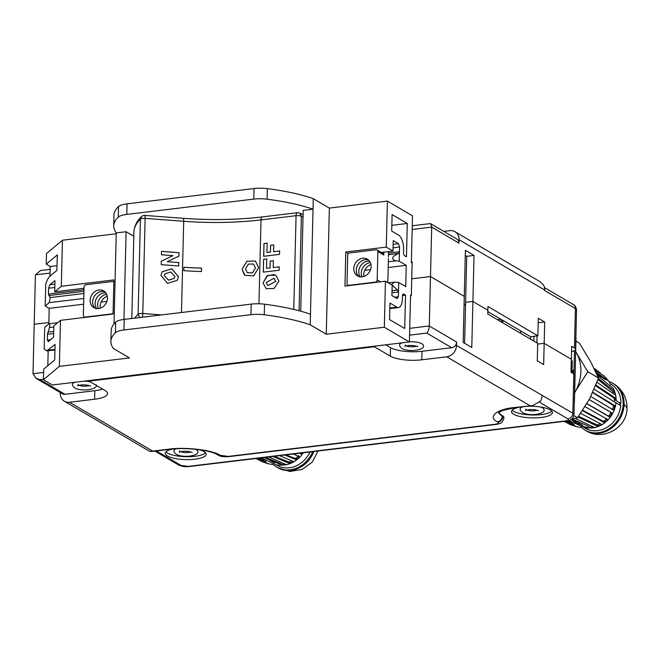 <?xml version="1.0" encoding="UTF-8"?>
<svg xmlns="http://www.w3.org/2000/svg" width="660" height="660" viewBox="0 0 660 660"><rect width="100%" height="100%" fill="white"/><g stroke="black" fill="none" stroke-linecap="round" stroke-linejoin="round"><path stroke-width="0.99" d="M370.367 262.63A9.694 8.275 -59.6 0 0 370.161 262.655A9.694 8.275 -59.6 0 0 362.01 276.853M362.67 258.25A9.694 8.275 120.4 0 1 371.101 266.5A9.694 8.275 120.4 0 1 362.216 276.837A9.694 8.275 120.4 0 1 353.785 268.587A9.694 8.275 120.4 0 1 362.67 258.25M369.534 261.178A9.694 8.275 -59.6 0 0 367.661 261.187A9.694 8.275 -59.6 0 0 359.807 267.226A9.694 8.275 -59.6 0 0 360.343 276.837M358.858 276.507A9.694 8.275 120.4 0 1 356.284 270.055A9.694 8.275 120.4 0 1 368.527 260.048M370.945 264.512A9.694 8.275 -59.6 0 0 363.932 276.441M388.575 251.584L388.443 256.806M388.41 258.365L387.816 282.596M349.264 285.557L348.859 285.326A2.137 1.823 -59.6 0 1 347.012 283.511L347.696 255.214A2.137 1.823 -59.6 0 1 349.651 252.937L376.018 249.761A2.137 1.823 -59.6 0 1 377.05 249.967L382.965 253.44A2.137 1.823 120.4 0 1 383.79 255.049L377.875 251.575L377.182 279.873L380.465 281.803M383.856 252.153L383.79 255.049M348.859 285.326L375.226 282.15A2.137 1.823 -59.6 0 0 377.182 279.873M377.875 251.575A2.137 1.823 -59.6 0 0 377.05 249.967M106.706 294.393A9.694 8.275 -59.6 0 0 106.499 294.418A9.694 8.275 -59.6 0 0 98.356 308.616M99.016 290.012A9.694 8.275 120.4 0 1 107.44 298.262A9.694 8.275 120.4 0 1 98.563 308.599A9.694 8.275 120.4 0 1 90.131 300.349A9.694 8.275 120.4 0 1 99.016 290.012M105.88 292.941A9.694 8.275 -59.6 0 0 104.008 292.949A9.694 8.275 -59.6 0 0 96.154 298.988A9.694 8.275 -59.6 0 0 96.682 308.599M95.205 308.269A9.694 8.275 120.4 0 1 92.623 301.818A9.694 8.275 120.4 0 1 104.866 291.811M107.283 296.274A9.694 8.275 -59.6 0 0 100.27 308.203M85.61 317.328L85.206 317.089A2.137 1.823 -59.6 0 1 83.35 315.274L84.043 286.976A2.137 1.823 -59.6 0 1 85.998 284.699L112.365 281.523A2.137 1.823 -59.6 0 1 113.396 281.729L113.842 281.993M85.206 317.089L111.573 313.912A2.137 1.823 -59.6 0 0 113.083 312.964M113.833 282.117A2.137 1.823 -59.6 0 0 113.396 281.729M175.931 448.816A11.822 3.358 -178.6 0 0 173.976 450.598C173.63 451.498 174.43 452.76 176.368 454.377C184.445 458.584 200.244 455.293 197.62 451.176A11.822 3.358 -178.6 0 0 196.358 449.617A11.822 3.358 -178.6 0 0 195.748 449.303M90.057 381.711A11.822 3.358 -178.6 0 0 84.15 381.15M74.86 382.264A11.822 3.358 -178.6 0 0 72.451 384.219C72.113 385.118 72.913 386.38 74.852 387.998C82.929 392.205 98.728 388.913 96.096 384.796M402.047 342.853A11.822 3.358 -178.6 0 0 399.638 344.809C399.3 345.7 400.1 346.962 402.039 348.579C410.116 352.786 425.914 349.495 423.283 345.386A11.822 3.358 -178.6 0 0 422.029 343.819A11.822 3.358 -178.6 0 0 409.414 341.74M523.231 406.741A11.822 3.358 -178.6 0 0 520.22 408.886C519.882 409.786 520.674 411.048 522.613 412.665C530.689 416.873 546.488 413.581 543.865 409.464A11.822 3.358 -178.6 0 0 542.602 407.905A11.822 3.358 -178.6 0 0 540.284 406.956M575.866 337.788A11.022 3.135 1.4 0 1 575.99 338.283L574.431 402.204A11.022 3.135 -178.6 0 0 574.307 401.709M574.283 402.699A11.022 3.135 -178.6 0 0 574.431 402.204M571.345 372.421L571.634 360.632L572.278 361.012L572.022 371.547L573.367 370.235L573.326 371.786L572.269 372.966M573.326 371.786L571.84 372.71M572.723 370.664L572.69 371.869M572.022 371.547L571.387 371.621L571.642 361.086L572.278 361.012M199.13 449.699A20.452 5.808 1.4 0 1 203.989 451.588A20.452 5.808 1.4 0 1 206.167 454.286A20.452 5.808 1.4 0 1 190.377 459.55A20.452 5.808 1.4 0 1 167.458 455.986A20.452 5.808 1.4 0 1 165.28 453.288A20.452 5.808 1.4 0 1 172.532 449.056M205.557 452.826A20.452 5.808 1.4 0 1 187.91 456.72A20.452 5.808 1.4 0 1 167.533 453.09A20.452 5.808 1.4 0 1 165.957 451.853M526.366 406.362A20.452 5.808 1.4 0 1 550.234 409.876A20.452 5.808 1.4 0 1 552.42 412.574A20.452 5.808 1.4 0 1 536.621 417.838A20.452 5.808 1.4 0 1 513.703 414.274A20.452 5.808 1.4 0 1 511.525 411.576A20.452 5.808 1.4 0 1 519.527 407.187M551.801 411.114A20.452 5.808 1.4 0 1 534.154 415.008A20.452 5.808 1.4 0 1 513.777 411.378A20.452 5.808 1.4 0 1 512.209 410.14M412.252 225.77L430.196 223.608L430.724 223.715L431.698 227.106L430.485 276.54L411.741 278.792L430.485 276.54L464.277 296.389L430.485 276.54L429.281 325.974L456.605 342.02L456.514 345.436L572.847 413.251A10.667 3.028 1.4 0 1 573.986 414.661L574.951 375.284A10.667 3.028 -178.6 0 0 573.812 373.873L571.015 372.232L571.337 359.271L544.17 343.315L543.65 364.625L537.256 360.871L537.685 343.315L487.757 313.987L487.847 310.233L472.906 301.455L471.784 347.482L463.155 342.416L465.407 250.363L474.037 255.436L472.906 301.455L465.605 302.338L464.599 343.266M464.071 304.788L465.547 304.606L464.071 304.788M456.605 342.02A5.338 4.554 120.4 0 1 451.712 347.713L426.781 333.069C428.224 331.551 429.049 329.183 429.281 325.974L409.745 328.325M50.069 273.075L35.417 274.84L34.204 324.274L48.865 322.509L34.204 324.274L33 373.709L43.593 372.438M411.361 262.012L412.153 261.921L411.328 295.672L410.536 295.771M474.037 255.436L466.727 256.311L465.605 302.338L472.906 301.455L487.847 310.233L487.938 306.479L537.867 335.816L538.296 318.26L544.69 322.014L544.17 343.315L537.669 344.099L544.17 343.315L571.337 359.271L571.651 346.318L574.447 347.96L575.404 308.583L544.648 290.515L544.665 290.004A10.667 9.108 -59.6 0 0 543.51 285.046L539.905 281.581L454.971 231.693A10.667 9.108 120.4 0 1 459.104 239.745L459.013 243.152A5.338 4.554 -59.6 0 0 456.951 239.126L430.724 223.715M542.083 395.695A10.667 9.108 120.4 0 1 540.68 400.958L532.81 405.587L515.262 407.698A5.338 2.326 -96.9 0 1 514.495 407.517L532.81 405.587M456.514 345.436A10.667 9.108 120.4 0 1 446.737 356.804L421.798 359.815A23.471 6.666 1.4 0 1 390.291 356.144L390.497 347.622A23.471 6.666 -178.6 0 0 422.012 351.285L451.712 347.713M385.729 344.817L390.497 347.622M373.89 346.244A1.782 0.775 83.1 0 0 374.311 346.756L390.291 356.144M88.638 380.605A1.782 0.775 83.1 0 0 89.059 381.125L374.311 346.756M43.428 379.252L40.037 379.657L36.151 378.378L62.386 393.789A5.338 4.554 -59.6 0 0 64.96 394.3L94.825 390.703L94.611 399.226A23.471 6.666 1.4 0 0 107.539 393.608A23.471 6.666 1.4 0 0 105.031 390.505L89.059 381.125M36.151 378.378L33 373.709M60.258 392.535L60.241 393.17A10.667 9.108 120.4 0 0 64.366 401.222A10.667 9.108 120.4 0 0 69.523 402.253L152.683 451.102L168.25 449.229C184.627 446.729 212.924 450.021 220.052 455.26L228.17 456.431L495.322 424.248C498.226 423.786 499.067 423.077 497.846 422.136L497.368 421.855C487.27 416.971 496.625 409.142 514.495 407.517M498.894 412.294A33.256 9.446 -178.6 0 0 502.268 415.651L502.747 415.932A11.022 3.135 1.4 0 1 503.927 417.392L503.91 417.904A11.022 3.135 1.4 0 0 502.738 416.443L502.747 415.932M94.611 399.226L69.523 402.253M94.825 390.703A23.471 6.666 -178.6 0 0 102.613 389.087M64.366 401.222L149.292 451.118L151.305 451.547L152.683 451.102M35.417 274.84L40.433 270.559L50.16 269.387M571.519 351.64A10.667 3.028 -178.6 0 0 575.586 349.371A10.667 3.028 -178.6 0 0 574.447 347.96M443.784 231.388L449.823 230.662A10.667 9.108 120.4 0 1 454.971 231.693M544.69 322.014L538.189 322.798M537.067 335.907L536.893 342.853M537.867 335.816L530.566 336.691L487.814 311.586M465.284 255.461L466.727 256.311M520.658 333.316L520.723 330.908M500.932 319.291L497.491 319.704M530.656 339.182L530.714 336.674M533.965 336.286L533.849 341.063M392.131 285.128L391.957 284.287L394.465 282.142L398.706 282.505L398.475 291.951L397.468 290.021L392.155 285.194M393.071 247.896L399.572 246.931L399.457 251.749L398.368 253.44L393.698 256.179L392.609 257.862C392.799 259.429 393.971 260.42 396.124 260.84L388.327 261.772M54.97 349.94L46.629 350.938L44.162 348.991L44.698 327.302L49.087 323.755L57.651 322.724M48.724 323.936C49.83 323.68 50.078 324.901 49.45 327.599L53.823 327.071M106.879 301.397L101.062 302.099M83.622 304.194L49.211 308.344L48.832 323.854M46.629 350.938L55.102 344.404L54.722 359.906L43.675 369.154L43.411 379.723L59.359 366.374L60.481 320.347L53.856 325.9L53.584 337.046L48.444 341.632L47.322 340.131L47.462 334.24L53.666 333.49M49.45 327.599L47.462 334.24M84.01 288.272L54.689 291.811L54.962 280.665L49.838 284.666L48.592 288.148L48.444 294.038L50.185 297.561L49.244 302.626L45.218 305.992L49.211 308.344M411.337 295.63L410.553 295.168L409.406 341.962L52.363 384.978L43.411 379.723M47.809 365.689L48.172 350.757M45.218 305.992L45.746 284.311C46.868 280.426 48.295 277.703 50.044 276.144L56.909 270.394L57.288 254.9L46.241 264.149L50.234 266.491L49.995 276.185M46.241 264.149L46.497 253.58L62.444 240.232L61.314 286.259L113.891 279.923L113.058 314.02L60.481 320.347M116.226 233.755L62.444 240.232M59.359 366.374L129.484 357.926L113.421 348.496A113.833 32.332 -178.6 0 1 110.888 341.418L111.144 330.85A113.833 32.332 -178.6 0 1 115.681 322.129A16.715 4.744 -178.6 0 1 124.212 319.407L251.204 304.111A16.715 4.744 -178.6 0 1 264.528 304.202A113.833 32.332 -178.6 0 1 310.472 314.218L310.216 324.786A113.833 32.332 -178.6 0 0 264.272 314.771A16.715 4.744 -178.6 0 0 250.948 314.68L123.956 329.975A16.715 4.744 -178.6 0 0 115.418 332.698A113.833 32.332 -178.6 0 0 110.888 341.418M409.406 341.962L384.326 327.228L326.271 334.224L310.216 324.786M54.689 291.811L61.314 286.259M313.294 198.643L313.038 209.212A113.833 32.332 -178.6 0 0 267.094 199.196A16.715 4.744 -178.6 0 0 253.77 199.105L126.778 214.401A16.715 4.744 -178.6 0 0 118.247 217.124A113.833 32.332 -178.6 0 0 113.71 225.844L113.965 215.275A113.833 32.332 1.4 0 1 118.503 206.555A16.715 4.744 1.4 0 1 127.042 203.833L254.034 188.537A16.715 4.744 1.4 0 1 267.358 188.628A113.833 32.332 1.4 0 1 313.294 198.643L329.356 208.081L387.403 201.085L412.492 215.82L411.345 262.614L412.129 263.068M57.024 265.675L50.234 266.491M114.023 323.903L116.251 232.922L126.093 231.734L133.815 236.263M326.271 334.224L329.356 208.081M300.729 311.207L303.188 210.4L313.038 209.212L310.472 314.218M384.326 327.228L385.448 281.201L344.949 286.085L345.782 251.988L386.281 247.112L387.403 201.085M407.278 223.476L406.469 256.806L404.629 255.725A2.665 1.163 83.1 0 1 403.491 252.466L403.573 249.282A11.558 5.049 83.1 0 0 398.648 235.15L391.693 231.066L392.098 214.566L407.278 223.476L391.834 225.34M396.891 307.147L389.936 303.064L389.532 319.572L404.712 328.482L405.529 295.16L403.689 294.079A2.665 1.163 83.1 0 0 403.31 293.989A2.665 1.163 83.1 0 0 402.427 295.936L402.352 299.12A11.558 5.049 83.1 0 1 398.541 307.543A11.558 5.049 83.1 0 1 396.891 307.147L389.821 307.997M399.572 246.931L398.442 243.672L393.245 240.62L392.989 251.047L386.281 247.112M388.534 253.069L399.457 251.749L399.226 261.195L406.255 265.328L405.735 286.638L398.706 282.505M385.448 281.201L392.155 285.145L391.9 295.573L397.097 298.625L398.359 296.769L398.475 291.951L391.974 292.735M113.71 225.844A113.833 32.332 -178.6 0 0 116.251 232.922M123.956 319.44L126.093 231.734M381.298 252.458L392.989 251.047M345.782 251.988L348.43 253.547M405.529 295.16L402.46 295.531M406.255 265.328L388.187 267.506M370.532 269.635L364.724 270.328M399.226 261.195L396.124 260.84M255.47 261.063L246.947 261.236L242.187 269.14L244.192 274.659M258.637 267.58L255.428 261.038L246.906 261.22L242.154 269.115L244.843 275.294L253.704 275.88L258.637 267.58M247.228 272.654L252.508 272.918L255.436 267.976L252.491 272.877L247.228 272.654L245.545 268.884L248.383 264.082L253.531 264.041L255.436 267.976M201.572 268.133L201.49 271.54A122.174 34.7 1.4 0 1 183.818 270.641L183.901 267.226A122.174 34.7 -178.6 0 0 201.572 268.133L201.481 271.54M183.901 267.259A122.265 34.724 -178.6 0 0 201.572 268.158M178.761 262.573L178.67 265.98L161.197 264.66L161.279 261.253L172.961 255.643L161.436 254.776L161.518 251.369L179 252.689L178.918 256.096L167.236 261.707L178.761 262.573L178.662 265.98M178.414 276.721L177.284 280.269L167.541 283.396L160.933 275.401L162.063 271.854L171.806 268.736L178.414 276.721M273.768 244.876L273.603 251.699L279.634 250.973L279.551 254.38L263.67 256.295L263.983 243.507L267.16 243.127L266.929 252.499L270.427 252.079L270.592 245.264L273.768 244.876M278.899 280.97L274.164 288.461L266.161 288.709L263.018 282.884L267.754 275.393L275.764 275.154L278.899 280.97M266.541 268.356L270.039 267.935L270.204 261.113L273.38 260.733L273.215 267.548L279.246 266.822L279.163 270.229L263.282 272.143L263.596 259.363L266.772 258.976L266.541 268.356L270.039 267.935M167.236 261.707L178.744 262.597M161.518 251.394L178.984 252.714L178.901 256.105M172.961 255.643L161.279 261.269M162.055 271.87L171.79 268.76L178.398 276.746M273.603 251.699L279.634 250.998M270.592 245.264L270.46 252.103L266.929 252.499M273.768 244.91L270.633 245.281M263.983 243.507L267.16 243.152M263.711 256.286L264.025 243.532M266.178 288.717L263.06 282.909L266.962 275.946L274.18 274.494M270.204 261.113L270.072 267.96M263.596 259.363L266.772 259.009M263.323 272.143L263.637 259.388M273.215 267.548L279.246 266.854M270.245 261.137L273.38 260.758M174.314 278.33L168.539 280.186L164.414 275.69L165.017 273.817L170.792 271.969L174.916 276.457L174.331 278.305L168.556 280.162L164.431 275.665L165.017 273.817M274.057 278.289L275.764 281.375L267.943 285.615M266.195 282.505L274.015 278.264L275.723 281.358L267.902 285.59L266.195 282.505M620.202 405.273A24.362 20.798 -59.6 0 0 620.284 403.54M581.6 427.515A27.208 23.224 -59.6 0 0 585.082 430.106A27.208 23.224 -59.6 0 0 598.224 432.729A27.208 23.224 -59.6 0 0 621.984 411.254A27.208 23.224 -59.6 0 0 612.645 383.188A27.208 23.224 -59.6 0 0 608.974 381.505M574.662 392.683A38.948 33.239 -59.6 0 0 575.776 390.695A38.948 33.239 -59.6 0 0 576.691 353.364A38.948 33.239 -59.6 0 0 575.668 351.632M575.776 390.695L587.837 371.737L576.691 353.364M575.924 341.088L579.364 343.109L590.51 361.482L598.538 378.023L587.837 371.737M573.886 415.627L577.541 417.772L589.603 398.813L598.538 378.023M571.857 419.034L577.541 417.772M598.95 374.839L600.666 376.959M603.05 378.155L601.788 376.538M605.608 379.739L596.673 373.766M613.379 392.692L612.958 391.561L598.001 379.533M614.641 400.678L614.378 400.183A24.643 21.029 -59.6 0 0 614.386 399.473L614.212 398.343L595.634 385.729M598.339 378.568L614.262 390.877L614.691 391.999A26.194 22.358 120.4 0 1 615.318 394.498L615.293 395.002L596.995 382.255M615.054 394.589L615.293 395.002M595.897 372.1L608.561 380.96L604.098 375.961L594.982 370.153M594.231 368.61L600.295 372.908M597.003 373.906L598.727 376.134M613.115 388.162L597.531 375.688M608.561 380.96L611.02 384.838M613.14 388.204L614.328 390.786A25.517 21.78 120.4 0 1 616.118 400.653L615.763 400.018L614.378 400.183M595.897 385.085L615.59 398.087L615.772 399.209A26.194 22.358 120.4 0 1 615.763 400.018M584.884 428.026L585.197 428.216A25.517 21.78 120.4 0 0 597.523 430.675A25.517 21.78 120.4 0 0 620.771 405.611L615.978 402.79A25.517 21.78 120.4 0 1 592.73 427.853A25.517 21.78 120.4 0 1 592.54 427.878L585.61 428.076L568.928 420.577M610.508 383.889L611.044 384.211A25.517 21.78 120.4 0 1 620.911 403.466L619.641 403.615M572.113 418.984L589.157 426.583M576.287 421.294L575.635 421.765M569.217 420.832L568.59 420.676M569.555 422.144L571.453 422.639M578.333 423.464L579.529 423.86A24.643 21.029 -59.6 0 0 581.435 424.883L581.617 425.205M567.707 420.89L574.076 424.413M616.118 400.653L620.911 403.466M565.62 420.932L576.609 426.715L570.017 424.529L564.366 421.344M563.92 421.393L565.595 422.194M576.609 426.715L581.336 427.449M571.139 419.57L580.8 426.096L590.543 428.043L591.756 427.944L591.797 427.135M615.169 402.229L615.978 402.79M612.158 409.612L612.661 408.944A24.643 21.029 -59.6 0 0 613.429 406.56L613.486 405.504L592.672 392.601M586.921 403.639L608.504 416.08L609.246 415.445A24.643 21.029 -59.6 0 0 610.599 413.308L610.846 412.409L589.182 399.605M582.796 410.272L603.38 421.344L604.329 420.824A24.643 21.029 -59.6 0 0 606.16 419.133L606.532 418.44M578.597 416.328L597.234 424.941L598.348 424.603A24.643 21.029 -59.6 0 0 599.47 424.058M585.09 406.675L607.431 419.422L607.068 420.123A26.194 22.358 120.4 0 1 605.038 421.996L604.082 422.507L582.533 410.66M607.431 419.422L607.068 420.123L606.16 419.133M592.828 392.271L614.815 405.685L614.773 406.741A26.194 22.358 120.4 0 1 613.924 409.382L613.412 410.05L590.774 396.544M589.198 399.564L612.018 413.02L611.779 413.927A26.194 22.358 120.4 0 1 610.277 416.287L609.527 416.914L586.847 403.755M580.693 413.374L601.474 424.331L601.045 424.784A26.194 22.358 120.4 0 1 598.678 425.997L597.564 426.327L578.127 416.98M601.474 424.331L601.045 424.784L600.823 424.273M575.223 418.316L594.256 427.498A26.194 22.358 120.4 0 1 591.756 427.944A99.742 43.568 -96.9 0 0 592.73 427.853M594.677 427.309L594.231 427.317M615.409 402.542L594.173 389.251M273.471 464.632A27.208 23.224 -59.6 0 0 276.952 467.231A27.208 23.224 -59.6 0 0 290.095 469.846A27.208 23.224 -59.6 0 0 312.691 451.663M303.204 452.801A25.517 21.78 120.4 0 1 284.6 464.978A25.517 21.78 120.4 0 1 284.411 465.003L277.48 465.201L261.013 457.883M310.035 451.984A25.517 21.78 120.4 0 1 289.393 467.791A25.517 21.78 120.4 0 1 277.068 465.333L276.754 465.151M265.46 457.355L281.028 463.708M268.158 458.419L267.506 458.89M261.426 459.269L263.323 459.764M270.204 460.581L271.4 460.985A24.643 21.029 -59.6 0 0 273.306 462.008L273.488 462.322M259.644 458.056L265.947 461.53M257.763 458.279L268.48 463.832L261.888 461.645L256.237 458.461M255.799 458.518L257.466 459.31M268.48 463.832L273.207 464.574M263.95 457.537L282.414 465.16L283.627 465.061L283.668 464.26M302.503 452.892A26.194 22.358 120.4 0 1 302.148 453.404L301.405 454.031L300.374 453.197L301.117 452.562M285.796 454.905L295.251 458.461L296.2 457.941A24.643 21.029 -59.6 0 0 298.031 456.258L298.402 455.557M274.164 456.299L289.105 462.058L290.218 461.719A24.643 21.029 -59.6 0 0 291.349 461.175M293.221 454.006L299.302 456.538L298.939 457.24A26.194 22.358 120.4 0 1 296.909 459.112L295.96 459.624L284.798 455.02M299.302 456.538L298.939 457.24L298.031 456.258M301.405 454.031L299.615 453.238M279.477 455.664L293.345 461.456L292.916 461.909A26.194 22.358 120.4 0 1 290.548 463.114L289.435 463.452L272.918 456.456M293.345 461.456L292.916 461.909L292.693 461.389M268.867 456.943L286.126 464.615A26.194 22.358 120.4 0 1 283.627 465.061A99.742 43.568 -96.9 0 0 284.6 464.978M286.547 464.434L286.11 464.434M180.757 451.679A5.956 1.691 -178.6 0 0 188.471 452.463A5.956 1.691 -178.6 0 0 190.781 451.927M79.241 385.3A5.956 1.691 -178.6 0 0 86.955 386.084A5.956 1.691 -178.6 0 0 89.265 385.547M406.428 345.889A5.956 1.691 -178.6 0 0 414.142 346.665A5.956 1.691 -178.6 0 0 416.452 346.129M527.01 409.967A5.956 1.691 -178.6 0 0 534.715 410.751A5.956 1.691 -178.6 0 0 537.034 410.215M574.481 350.666L573.911 373.931M539.715 402.344L567.963 418.935A5.338 4.554 -59.6 0 0 572.847 413.251L573.812 373.873M446.737 356.804L529.906 405.661M426.781 333.069L409.579 335.14M567.963 418.935C569.101 419.826 568.309 420.486 565.595 420.923A5.338 2.326 83.1 0 0 566.354 421.105C569.951 420.238 572.467 420.635 573.986 414.661M156.37 450.937L181.211 465.531A5.338 4.554 120.4 0 1 178.637 465.019L154.96 451.11M565.595 420.923L188.372 466.364L181.211 465.531M422.012 351.285L421.798 359.815M40.037 379.657L64.96 394.3M188.372 466.364A5.338 2.326 83.1 0 0 189.139 466.546L566.354 421.105M502.268 415.651L502.738 416.443A5.338 4.554 -59.6 0 1 497.846 422.136M498.77 412.401A33.256 9.446 -178.6 0 0 502.26 416.163A5.338 4.554 -59.6 0 1 497.368 421.855M228.17 456.431A5.338 2.326 83.1 0 0 228.938 456.613L496.081 424.43A5.338 2.326 -96.9 0 1 495.322 424.248M220.052 455.26A5.338 4.554 120.4 0 1 217.478 454.748L217.957 455.029A5.338 4.554 -59.6 0 0 220.531 455.54M217.717 454.88A5.338 4.554 -59.6 0 0 217.957 455.029C220.258 456.514 223.913 457.042 228.938 456.613M168.25 449.229A5.338 2.326 83.1 0 0 169.01 449.41C186.005 447.034 210.697 450.219 217.478 454.748M459.013 243.152L431.698 227.106L412.162 229.457M544.665 290.004L459.104 239.745M576.543 309.994A10.667 3.028 -178.6 0 0 575.404 308.583A5.338 4.554 -59.6 0 0 573.342 304.557C574.885 305.093 575.949 306.9 576.543 309.994L575.586 349.371M504.009 321.09L501.394 321.998M500.049 321.205L502.656 320.298M47.858 332.145L53.716 331.435M83.762 298.468L49.244 302.626M48.238 350.155L54.978 349.338M83.886 293.502L50.185 297.561M49.838 284.666L54.871 284.204M50.68 339.628L47.322 340.131M115.418 332.698L115.681 322.129M123.956 329.975L124.212 319.407M250.948 314.68L251.204 304.111M264.272 314.771L264.528 304.202M267.358 188.628L267.094 199.196M254.034 188.537L253.77 199.105M127.042 203.833L126.778 214.401M118.503 206.555L118.247 217.124M48.592 288.148L54.788 287.578M83.935 291.316L48.749 295.556M48.444 294.038L83.977 289.757M403.689 294.079L402.963 294.17M392.131 286.316L392.964 286.217M393.154 244.456L398.442 243.672M392.024 290.68L397.468 290.021M398.368 253.44L388.501 254.628M398.359 296.769L394.54 297.124M258.951 303.781L261.005 219.904A122.174 34.7 1.4 0 1 183.694 221.273L145.118 218.361A4.092 1.163 -178.6 0 0 143.789 218.328A4.092 1.163 -178.6 0 0 140.431 219.087L138.105 314.209A4.092 1.163 1.4 0 1 141.471 313.442A4.092 1.163 1.4 0 1 142.791 313.483L161.609 314.902M299.071 310.761L301.381 216.224A4.092 1.163 -178.6 0 0 297.33 215.597A4.092 1.163 -178.6 0 0 296.068 215.68L261.005 219.904A4.092 1.79 83.1 0 1 262.35 216.917C237.237 219.871 210.87 220.341 183.257 218.32A4.092 0.693 94.3 0 1 183.694 221.273L181.467 312.51M293.774 309.424L296.068 215.68A4.092 1.79 -96.9 0 1 297.412 212.693L262.35 216.917M183.257 218.32L144.672 215.407A4.092 0.693 94.3 0 1 145.118 218.361L142.791 313.483A4.092 0.693 94.3 0 1 142.387 317.221M139.656 317.551L138.105 314.209A177.837 50.506 -178.6 0 0 134.788 318.137M144.672 215.407C144.284 215.053 143.22 215.449 141.479 216.596L140.431 219.087A177.837 50.506 -178.6 0 0 133.914 232.147L131.802 318.491M303.08 214.78L299.681 213.073L301.381 216.224A177.837 50.506 1.4 0 1 303.031 217.033M586.014 430.658A27.208 23.224 -59.6 0 0 599.164 433.273A27.208 23.224 -59.6 0 0 624.096 404.266L627 407.863C627.462 427.713 602.786 441.573 586.014 430.658L585.082 430.106M624.096 404.266A27.208 23.224 -59.6 0 0 613.577 383.732L612.645 383.188M590.609 426.938L590.543 428.043M612.958 391.561L614.262 390.877M613.643 392.551L614.691 391.999M614.212 398.343L615.59 398.087M614.386 399.473L615.772 399.209M613.486 405.504L614.815 405.685M613.429 406.56L614.773 406.741M612.661 408.944L613.924 409.382M610.846 412.409L612.018 413.02M610.599 413.308L611.779 413.927M609.246 415.445L610.277 416.287M608.504 416.08L609.527 416.914M604.329 420.824L605.038 421.996M603.38 421.344L604.082 422.507M598.348 424.603L598.678 425.997M597.234 424.941L597.564 426.327M318.046 451.019L312.287 462.074L302.173 469.417L289.839 471.463L277.893 467.775A27.208 23.224 -59.6 0 0 291.035 470.398A27.208 23.224 -59.6 0 0 313.912 451.514M282.48 464.054L282.414 465.16M301.637 452.991L302.148 453.404M296.2 457.941L296.909 459.112M295.251 458.461L295.96 459.624M290.218 461.719L290.548 463.114M289.105 462.058L289.435 463.452M347.837 285.12L348.703 285.632M84.175 316.882L85.041 317.394M179.842 450.747L179.206 452.183C185.146 450.236 190.633 451.828 192.25 452.463L192.299 452.488M78.317 384.367L77.682 385.803C83.622 383.856 89.116 385.448 90.733 386.084L90.783 386.108M405.512 344.949L404.877 346.385C410.809 344.438 416.303 346.03 417.92 346.665L417.97 346.698M526.086 409.035L525.451 410.471C531.391 408.523 536.877 410.116 538.494 410.751L538.543 410.776M498.465 412.69L502.631 410.429L515.262 407.698M169.01 449.41L151.305 451.547M178.637 465.019L182.614 466.364C184.528 466.496 183.208 466.876 189.139 466.546M496.081 424.43C500.206 423.563 502.458 423.596 503.91 417.904M544.442 287.578L573.342 304.557M388.311 282.884L394.465 282.142M389.804 308.599L398.541 307.543M141.479 216.596C136.702 221.257 134.186 226.438 133.914 232.147M299.681 213.073L297.412 212.693M582.763 425.444L572.863 419.628M613.577 383.732C622.438 389.375 626.909 397.419 627 407.863M596.302 369.806L594.19 368.536M274.634 462.569L265.708 457.322M277.893 467.775L276.952 467.231"/></g></svg>
